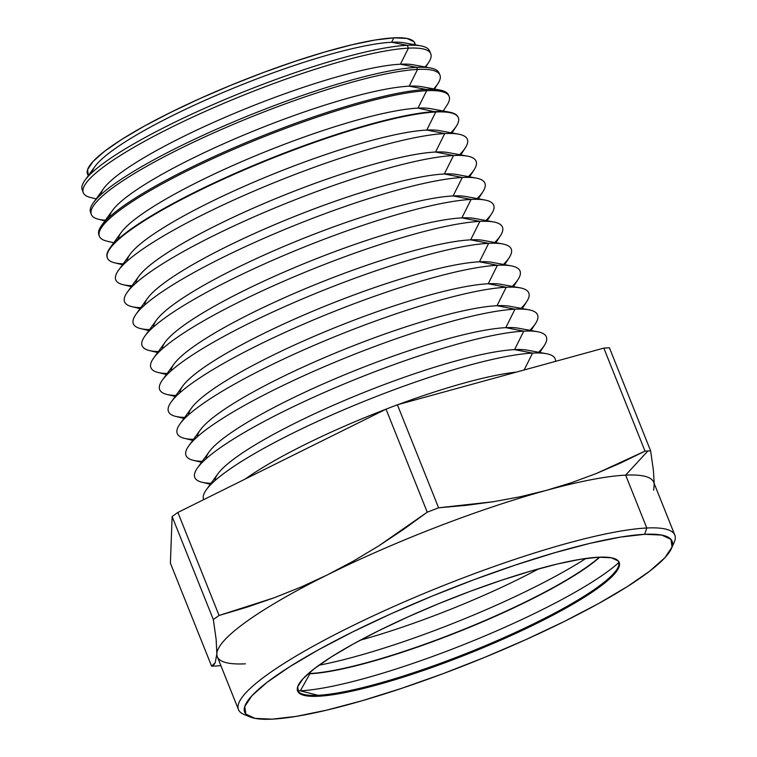 <?xml version="1.0" encoding="UTF-8"?>
<svg xmlns="http://www.w3.org/2000/svg" width="757" height="757" viewBox="0 0 757 757"><rect width="100%" height="100%" fill="white"/><g stroke="black" fill="none" stroke-linecap="round" stroke-linejoin="round"><path stroke-width="1.14" d="M674.818 535.076L653.679 482.209A234.982 39.042 158.2 0 0 625.651 475.131L646.79 527.998A234.982 39.042 158.2 0 0 376.352 614.4A234.982 39.042 158.2 0 0 244.038 714.466L250.132 716.974A230.185 38.247 -21.8 0 1 379.749 618.952A230.185 38.247 -21.8 0 1 644.671 534.31L646.79 527.998L625.651 475.131L647.888 450.964A267.874 44.512 158.2 0 0 645.021 451.125L621.071 462.83L596.648 473.38L571.705 482.616L546.194 490.422A234.982 39.042 -21.8 0 1 625.651 475.131A234.982 39.042 158.2 0 0 546.194 490.422A234.982 39.042 158.2 0 0 327.544 574.79A234.982 39.042 158.2 0 0 216.852 653.84A234.982 39.042 158.2 0 0 217.325 656.735L238.474 709.602A234.982 39.042 -21.8 0 1 393.839 606.471A234.982 39.042 -21.8 0 1 646.79 527.998A234.982 39.042 -21.8 0 1 674.818 535.076A234.982 39.042 -21.8 0 1 672.405 545.598M671.468 548.456L674.146 542.428A234.982 39.042 158.2 0 0 646.79 527.998L644.671 534.31A230.185 38.247 -21.8 0 1 671.468 548.456A230.185 38.247 -21.8 0 1 502.364 649.941A230.185 38.247 -21.8 0 1 272.142 719.15L296.347 716.359L326.787 710.123L362.281 700.679L401.475 688.397L442.854 673.749L484.83 657.284L525.793 639.656L564.164 621.525L598.465 603.594L627.392 586.552L649.818 571.052L664.892 557.701L672.036 546.989L670.957 539.353L661.722 535.067L644.671 534.31L620.456 537.101L590.015 543.337L554.521 552.78L515.337 565.063L473.958 579.711L431.982 596.175L391.019 613.804L352.648 631.934L318.337 649.866L289.42 666.908L266.984 682.407L251.911 695.759L244.776 706.47L245.845 714.106L255.09 718.393L272.142 719.15A230.185 38.247 -21.8 0 1 250.132 716.974M393.839 37.85A176.296 29.296 158.2 0 0 199.574 98.732A176.296 29.296 158.2 0 0 88.389 175.558L87.566 169.7L93.035 161.506L104.58 151.277L121.754 139.402L143.906 126.353L170.183 112.623L199.574 98.732L230.942 85.229L263.086 72.625L294.785 61.402L324.8 51.996L351.986 44.767L375.292 39.989L393.839 37.85L406.897 38.437L413.975 41.711L415.224 44.833A176.296 29.296 158.2 0 0 393.839 37.85L391.634 42.26L393.839 37.85M92.117 172.492A172.208 28.615 -21.8 0 1 213.72 96.489A172.208 28.615 -21.8 0 1 391.634 42.26A172.208 28.615 158.2 0 0 226.334 91.105A172.208 28.615 158.2 0 0 94.956 166.483L85.011 180.213A187.026 31.075 -21.8 0 1 227.696 98.344A187.026 31.075 -21.8 0 1 407.228 45.297L391.634 42.26L407.228 45.297A187.026 31.075 158.2 0 0 206.254 107.589A187.026 31.075 158.2 0 0 82.182 189.714A187.026 31.075 158.2 0 0 82.929 191.086A187.026 31.075 -21.8 0 1 85.011 180.213M100.87 194.672A172.208 28.615 -21.8 0 1 221.971 118.679A172.208 28.615 -21.8 0 1 400.415 64.213L408.439 48.136A187.111 31.094 158.2 0 0 188.228 119.209A187.111 31.094 158.2 0 0 90.49 197.492A187.111 31.094 -21.8 0 1 83.251 192.619A187.111 31.094 -21.8 0 1 207.38 110.456A187.111 31.094 -21.8 0 1 408.439 48.136L407.228 45.297L408.439 48.136A187.111 31.094 -21.8 0 1 430.705 53.643A187.111 31.094 -21.8 0 1 425.037 66.976M109.633 216.843A172.208 28.615 -21.8 0 1 230.223 140.859A172.208 28.615 -21.8 0 1 409.196 86.166L417.552 69.417L416.681 67.382L400.415 64.213A172.208 28.615 158.2 0 0 235.115 113.058A172.208 28.615 158.2 0 0 103.737 188.436L93.366 202.753A187.67 31.188 -21.8 0 1 236.534 120.609A187.67 31.188 -21.8 0 1 416.681 67.382A187.67 31.188 158.2 0 0 215.016 129.892A187.67 31.188 158.2 0 0 90.518 212.291A187.67 31.188 158.2 0 0 91.02 213.294A187.67 31.188 -21.8 0 1 93.366 202.753M105.412 220.192A187.727 31.198 -21.8 0 1 91.294 214.382A187.727 31.198 -21.8 0 1 215.83 131.955A187.727 31.198 -21.8 0 1 417.552 69.417A187.727 31.198 158.2 0 0 196.612 140.726A187.727 31.198 158.2 0 0 98.561 219.275L104.958 220.826M118.395 239.013A172.208 28.615 -21.8 0 1 238.474 163.048A172.208 28.615 -21.8 0 1 417.978 108.119L426.664 90.708L426.134 89.458L409.196 86.166A172.208 28.615 158.2 0 0 243.896 135.011A172.208 28.615 158.2 0 0 112.519 210.389L101.712 225.302A188.313 31.292 -21.8 0 1 245.372 142.874A188.313 31.292 -21.8 0 1 426.134 89.458A188.313 31.292 158.2 0 0 223.788 152.185A188.313 31.292 158.2 0 0 98.864 234.869L99.328 236.146A188.342 31.302 -21.8 0 1 224.28 153.444A188.342 31.302 -21.8 0 1 426.664 90.708A188.342 31.302 158.2 0 0 204.996 162.253A188.342 31.302 158.2 0 0 106.623 241.057A188.342 31.302 -21.8 0 1 99.328 236.146M99.139 235.493A188.313 31.292 -21.8 0 1 101.712 225.302M127.167 261.089A172.208 28.615 -21.8 0 1 246.952 185.134A172.208 28.615 -21.8 0 1 426.759 130.072L435.777 111.998L417.978 108.119A172.208 28.615 158.2 0 0 252.677 156.964A172.208 28.615 158.2 0 0 121.3 232.342L110.068 247.842A188.947 31.397 -21.8 0 1 254.22 165.14A188.947 31.397 -21.8 0 1 435.587 111.544A188.947 31.397 158.2 0 0 232.55 174.479A188.947 31.397 158.2 0 0 107.201 257.446L107.371 257.91A188.957 31.397 -21.8 0 1 232.73 174.943A188.957 31.397 -21.8 0 1 435.777 111.998A188.957 31.397 158.2 0 0 213.389 183.771A188.957 31.397 158.2 0 0 114.686 262.84L122.52 264.732M107.295 257.683A188.947 31.397 -21.8 0 1 110.068 247.842M140.802 307.645A189.307 31.453 -21.8 0 1 127.384 292.088A189.307 31.453 -21.8 0 1 271.81 209.225A189.307 31.453 -21.8 0 1 453.528 155.526L435.54 152.025L444.747 133.573L426.759 130.072A172.208 28.615 158.2 0 0 261.458 178.917A172.208 28.615 158.2 0 0 130.081 254.295L118.603 270.135A189.307 31.453 -21.8 0 1 263.029 187.272A189.307 31.453 -21.8 0 1 444.747 133.573A189.307 31.453 158.2 0 0 221.943 205.488A189.307 31.453 158.2 0 0 123.06 284.689L131.302 286.685M132.021 285.692A189.307 31.453 -21.8 0 1 118.603 270.135M135.948 283.042A172.208 28.615 -21.8 0 1 255.734 207.087A172.208 28.615 -21.8 0 1 435.54 152.025A172.208 28.615 158.2 0 0 270.24 200.87A172.208 28.615 158.2 0 0 138.862 276.248L127.384 292.088M158.364 351.551A189.307 31.453 -21.8 0 1 144.947 335.994A189.307 31.453 -21.8 0 1 289.373 253.131A189.307 31.453 -21.8 0 1 471.091 199.432L453.102 195.94L462.309 177.479L444.321 173.978A172.208 28.615 158.2 0 0 279.021 222.823A172.208 28.615 158.2 0 0 147.643 298.201L136.165 314.041A189.307 31.453 -21.8 0 1 280.592 231.178A189.307 31.453 -21.8 0 1 462.309 177.479A189.307 31.453 158.2 0 0 239.505 249.394A189.307 31.453 158.2 0 0 140.622 328.595L148.864 330.591M149.583 329.598A189.307 31.453 -21.8 0 1 136.165 314.041M153.51 326.948A172.208 28.615 -21.8 0 1 273.296 250.993A172.208 28.615 -21.8 0 1 453.102 195.94A172.208 28.615 158.2 0 0 287.802 244.776A172.208 28.615 158.2 0 0 156.425 320.154L144.947 335.994M175.917 395.457A189.307 31.453 -21.8 0 1 162.509 379.9A189.307 31.453 -21.8 0 1 306.935 297.037A189.307 31.453 -21.8 0 1 488.653 243.338L470.665 239.846L479.872 221.385L461.884 217.893A172.208 28.615 158.2 0 0 296.583 266.729A172.208 28.615 158.2 0 0 165.206 342.107L153.728 357.947A189.307 31.453 -21.8 0 1 298.154 275.084A189.307 31.453 -21.8 0 1 479.872 221.385A189.307 31.453 158.2 0 0 257.068 293.3A189.307 31.453 158.2 0 0 158.185 372.501L166.426 374.497M167.146 373.504A189.307 31.453 -21.8 0 1 153.728 357.947M171.073 370.854A172.208 28.615 -21.8 0 1 290.858 294.899A172.208 28.615 -21.8 0 1 470.665 239.846A172.208 28.615 158.2 0 0 305.364 288.682A172.208 28.615 158.2 0 0 173.987 364.06L162.509 379.9M193.48 439.363A189.307 31.453 -21.8 0 1 180.071 423.806A189.307 31.453 -21.8 0 1 324.498 340.943A189.307 31.453 -21.8 0 1 506.215 287.244L488.227 283.752L497.434 265.291L479.446 261.799A172.208 28.615 158.2 0 0 314.146 310.635A172.208 28.615 158.2 0 0 182.768 386.013L171.29 401.853A189.307 31.453 -21.8 0 1 315.716 318.99A189.307 31.453 -21.8 0 1 497.434 265.291A189.307 31.453 158.2 0 0 274.63 337.206A189.307 31.453 158.2 0 0 175.747 416.407L183.989 418.403M184.699 417.41A189.307 31.453 -21.8 0 1 171.29 401.853M188.635 414.76A172.208 28.615 -21.8 0 1 308.411 338.805A172.208 28.615 -21.8 0 1 488.227 283.752A172.208 28.615 158.2 0 0 322.927 332.597A172.208 28.615 158.2 0 0 191.549 407.966L180.071 423.806M211.042 483.269A189.307 31.453 -21.8 0 1 197.624 467.712A189.307 31.453 -21.8 0 1 342.05 384.849A189.307 31.453 -21.8 0 1 523.778 331.15L505.79 327.658L514.997 309.197L497.008 305.705A172.208 28.615 158.2 0 0 331.708 354.55A172.208 28.615 158.2 0 0 200.331 429.919L188.853 445.759A189.307 31.453 -21.8 0 1 333.279 362.896A189.307 31.453 -21.8 0 1 514.997 309.197A189.307 31.453 158.2 0 0 292.193 381.112A189.307 31.453 158.2 0 0 193.309 460.313L201.551 462.309M202.261 461.316A189.307 31.453 -21.8 0 1 188.853 445.759M206.197 458.666A172.208 28.615 -21.8 0 1 325.974 382.711A172.208 28.615 -21.8 0 1 505.79 327.658A172.208 28.615 158.2 0 0 340.489 376.503A172.208 28.615 158.2 0 0 209.112 451.872L197.624 467.712M214.979 480.619A172.208 28.615 -21.8 0 1 334.755 404.664A172.208 28.615 -21.8 0 1 514.571 349.611L532.559 353.103A189.307 31.453 -21.8 0 1 546.374 353.689A189.307 31.453 -21.8 0 1 555.506 361.373A189.307 31.453 158.2 0 0 532.559 353.103L524.137 369.984L532.559 353.103L514.571 349.611A172.208 28.615 158.2 0 0 349.27 398.456A172.208 28.615 158.2 0 0 217.893 473.825L206.406 489.665A189.307 31.453 -21.8 0 1 350.832 406.802A189.307 31.453 -21.8 0 1 532.559 353.103A189.307 31.453 158.2 0 0 328.103 416.624A189.307 31.453 158.2 0 0 203.69 499.639A189.307 31.453 -21.8 0 1 206.406 489.665M516.388 372.113A172.208 28.615 158.2 0 0 398.305 404.531A172.208 28.615 -21.8 0 1 516.388 372.113M386.382 409.035A172.208 28.615 158.2 0 0 245.353 478.973A172.208 28.615 -21.8 0 1 386.382 409.035M618.904 561.855A173.126 28.766 -21.8 0 1 616.983 569.273A173.126 28.766 -21.8 0 1 486.316 645.276A173.126 28.766 -21.8 0 1 317.931 695.304L300.33 690.81A189.42 31.472 158.2 0 0 468.034 642.882A189.42 31.472 158.2 0 0 619.037 562.375A189.42 31.472 -21.8 0 1 468.034 642.882A189.42 31.472 -21.8 0 1 300.33 690.81L309.916 673.777A172.52 28.671 158.2 0 0 462.111 630.344A172.52 28.671 158.2 0 0 599.799 557.152A172.52 28.671 -21.8 0 1 462.111 630.344A172.52 28.671 -21.8 0 1 309.916 673.777L308.724 673.238L309.821 673.522A172.511 28.662 158.2 0 0 461.581 630.259A172.511 28.662 158.2 0 0 599.393 557.171A172.511 28.662 -21.8 0 1 461.581 630.259A172.511 28.662 -21.8 0 1 309.821 673.522L309.916 673.777A172.52 28.671 -21.8 0 1 308.033 673.853A172.52 28.671 158.2 0 0 309.916 673.777L300.33 690.81L317.931 695.304A173.126 28.766 158.2 0 0 503.291 637.933A173.126 28.766 158.2 0 0 618.904 561.855M318.99 665.214A189.42 31.472 158.2 0 0 585.909 558.458A189.42 31.472 -21.8 0 1 318.99 665.214M360.313 640.185A172.322 28.634 158.2 0 0 538.719 568.829A172.322 28.634 -21.8 0 1 360.313 640.185M455.298 597.018A189.42 31.472 -21.8 0 1 440.167 603.074A189.42 31.472 158.2 0 0 455.298 597.018M247.482 715.564A234.982 39.042 -21.8 0 1 238.474 709.602M245.363 663.823A234.982 39.042 -21.8 0 1 216.852 653.84A234.982 39.042 -21.8 0 1 327.544 574.79A234.982 39.042 -21.8 0 1 546.194 490.422L520.097 496.781L493.441 501.721L466.246 505.335L438.596 507.805A267.874 44.512 158.2 0 0 427.241 512.186L403.112 529.692L378.491 546.052L353.32 561.126L327.544 574.79L301.248 586.959L274.356 597.727L246.896 607.199L219.085 615.469A267.874 44.512 158.2 0 0 213.332 619.576L216.133 639.305L216.852 653.84L215.272 662.612L213.673 664.977L211.61 666.179A267.874 44.512 158.2 0 0 214.354 666.065A267.874 44.512 158.2 0 0 217.212 665.905A267.874 44.512 -21.8 0 1 214.354 666.065A267.874 44.512 -21.8 0 1 211.61 666.179L170.401 563.161L211.61 666.179L215.272 662.612L216.852 653.84L216.133 639.305L213.332 619.576A267.874 44.512 -21.8 0 1 219.085 615.469L177.876 512.451A267.874 44.512 158.2 0 0 172.132 516.558L213.332 619.576L172.132 516.558L170.401 563.161L172.132 516.558A267.874 44.512 -21.8 0 1 177.876 512.451L219.085 615.469L274.356 597.727L301.248 586.959L327.544 574.79L353.32 561.126L378.491 546.052L427.241 512.186A267.874 44.512 -21.8 0 1 438.596 507.805L397.397 404.787A267.874 44.512 158.2 0 0 386.032 409.168L427.241 512.186L386.032 409.168L177.876 512.451L386.032 409.168A267.874 44.512 -21.8 0 1 397.397 404.787L438.596 507.805L493.441 501.721L520.097 496.781L546.194 490.422L571.705 482.616L596.648 473.38L645.021 451.125A267.874 44.512 -21.8 0 1 647.888 450.964A267.874 44.512 -21.8 0 1 650.632 450.85L609.432 347.832A267.874 44.512 158.2 0 0 603.821 348.106L645.021 451.125L603.821 348.106L397.397 404.787L603.821 348.106A267.874 44.512 -21.8 0 1 609.432 347.832L650.632 450.85L653.433 470.58L654.19 483.496L653.433 470.58L650.632 450.85A267.874 44.512 158.2 0 0 647.888 450.964L625.651 475.131A234.982 39.042 -21.8 0 1 654.152 485.114L653.651 490.205M318.29 696.251L317.931 695.304L318.29 696.251A173.154 28.775 -21.8 0 1 297.586 690.914A173.154 28.775 -21.8 0 1 412.461 614.883A173.154 28.775 -21.8 0 1 598.522 557.209A173.154 28.775 -21.8 0 1 619.131 562.309A173.154 28.775 -21.8 0 1 505.033 638.274A173.154 28.775 -21.8 0 1 318.29 696.251L305.459 695.683L298.513 692.456L297.7 686.713L303.074 678.66L314.41 668.611L331.282 656.953L353.046 644.131L378.85 630.647L407.711 617.012L438.53 603.745L470.106 591.359L501.229 580.335L530.714 571.1L557.407 563.993L580.307 559.309L598.522 557.209L611.353 557.777L618.299 561.003L619.103 566.747L613.738 574.8L602.392 584.849L585.521 596.507L563.766 609.328L537.962 622.812L509.092 636.457L478.282 649.714L446.706 662.101L415.584 673.124L386.098 682.36L359.395 689.466L336.496 694.15L318.29 696.251M539.807 352.478L544.397 345.353A189.307 31.453 158.2 0 0 523.778 331.15L514.571 349.611L523.778 331.15A189.307 31.453 158.2 0 0 300.974 403.065A189.307 31.453 158.2 0 0 202.091 482.266L210.323 484.262M197.416 436.713A172.208 28.615 -21.8 0 1 317.192 360.758A172.208 28.615 -21.8 0 1 497.008 305.705L506.215 287.244A189.307 31.453 158.2 0 0 283.411 359.159A189.307 31.453 158.2 0 0 184.528 438.36L192.77 440.356M179.854 392.807A172.208 28.615 -21.8 0 1 299.64 316.852A172.208 28.615 -21.8 0 1 479.446 261.799L488.653 243.338A189.307 31.453 158.2 0 0 265.849 315.253A189.307 31.453 158.2 0 0 166.966 394.454L175.208 396.45M162.291 348.901A172.208 28.615 -21.8 0 1 282.077 272.946A172.208 28.615 -21.8 0 1 461.884 217.893L471.091 199.432A189.307 31.453 158.2 0 0 248.287 271.347A189.307 31.453 158.2 0 0 149.403 350.548L157.645 352.544M144.729 304.995A172.208 28.615 -21.8 0 1 264.515 229.04A172.208 28.615 -21.8 0 1 444.321 173.978L453.528 155.526A189.307 31.453 158.2 0 0 230.724 227.441A189.307 31.453 158.2 0 0 131.841 306.642L140.083 308.638M123.173 263.824A188.957 31.397 -21.8 0 1 107.371 257.91M430.705 53.643L429.484 50.804A187.026 31.075 158.2 0 0 407.228 45.297A187.026 31.075 -21.8 0 1 420.873 45.874A187.026 31.075 -21.8 0 1 429.881 52.309M439.893 74.952L439.013 72.909A187.67 31.188 158.2 0 0 416.681 67.382L417.552 69.417A187.727 31.198 -21.8 0 1 439.893 74.952A187.727 31.198 -21.8 0 1 433.676 88.9M449.081 96.262L448.541 95.013A188.313 31.292 158.2 0 0 426.134 89.458L426.664 90.708A188.342 31.302 -21.8 0 1 449.081 96.262A188.342 31.302 -21.8 0 1 447.188 104.844A188.342 31.302 158.2 0 0 426.664 90.708L417.978 108.119L435.777 111.998A188.957 31.397 -21.8 0 1 458.269 117.562A188.957 31.397 -21.8 0 1 450.898 132.749M458.269 117.562L458.07 117.108A188.947 31.397 158.2 0 0 435.587 111.544A188.947 31.397 -21.8 0 1 449.374 112.131A188.947 31.397 -21.8 0 1 458.165 117.344M460.776 154.901L465.375 147.776A189.307 31.453 158.2 0 0 444.747 133.573L435.54 152.025A172.208 28.615 -21.8 0 1 448.116 152.564A172.208 28.615 158.2 0 0 435.54 152.025L453.528 155.526L444.321 173.978A172.208 28.615 -21.8 0 1 456.897 174.517A172.208 28.615 158.2 0 0 444.321 173.978L462.309 177.479L453.102 195.94A172.208 28.615 -21.8 0 1 465.669 196.47A172.208 28.615 158.2 0 0 453.102 195.94L471.091 199.432L461.884 217.893A172.208 28.615 -21.8 0 1 474.45 218.423A172.208 28.615 158.2 0 0 461.884 217.893L479.872 221.385L470.665 239.846A172.208 28.615 -21.8 0 1 483.231 240.376A172.208 28.615 158.2 0 0 470.665 239.846L488.653 243.338L479.446 261.799A172.208 28.615 -21.8 0 1 492.012 262.329A172.208 28.615 158.2 0 0 479.446 261.799L497.434 265.291L488.227 283.752A172.208 28.615 -21.8 0 1 500.793 284.282A172.208 28.615 158.2 0 0 488.227 283.752L506.215 287.244L497.008 305.705A172.208 28.615 -21.8 0 1 509.575 306.235A172.208 28.615 158.2 0 0 497.008 305.705L514.997 309.197L505.79 327.658A172.208 28.615 -21.8 0 1 518.356 328.188A172.208 28.615 158.2 0 0 505.79 327.658L523.778 331.15A189.307 31.453 -21.8 0 1 537.593 331.736A189.307 31.453 -21.8 0 1 538.606 352.26M469.558 176.854L474.156 169.729A189.307 31.453 158.2 0 0 453.528 155.526A189.307 31.453 -21.8 0 1 467.343 156.112A189.307 31.453 -21.8 0 1 468.356 176.636M478.339 198.807L482.928 191.682A189.307 31.453 158.2 0 0 462.309 177.479A189.307 31.453 -21.8 0 1 476.125 178.065A189.307 31.453 -21.8 0 1 477.137 198.589M487.12 220.76L491.709 213.635A189.307 31.453 158.2 0 0 471.091 199.432A189.307 31.453 -21.8 0 1 484.906 200.018A189.307 31.453 -21.8 0 1 485.918 220.542M495.901 242.713L500.491 235.588A189.307 31.453 158.2 0 0 479.872 221.385A189.307 31.453 -21.8 0 1 493.687 221.971A189.307 31.453 -21.8 0 1 494.7 242.495M504.682 264.666L509.272 257.541A189.307 31.453 158.2 0 0 488.653 243.338A189.307 31.453 -21.8 0 1 502.468 243.924A189.307 31.453 -21.8 0 1 503.481 264.448M513.464 286.619L518.053 279.494A189.307 31.453 158.2 0 0 497.434 265.291A189.307 31.453 -21.8 0 1 511.249 265.877A189.307 31.453 -21.8 0 1 512.262 286.401M522.245 308.572L526.834 301.447A189.307 31.453 158.2 0 0 506.215 287.244A189.307 31.453 -21.8 0 1 520.031 287.83A189.307 31.453 -21.8 0 1 521.043 308.354M531.026 330.525L535.615 323.4A189.307 31.453 158.2 0 0 514.997 309.197A189.307 31.453 -21.8 0 1 528.812 309.783A189.307 31.453 -21.8 0 1 529.824 330.307M514.571 349.611A172.208 28.615 -21.8 0 1 527.137 350.141A172.208 28.615 158.2 0 0 514.571 349.611M308.336 673.579A172.511 28.662 158.2 0 0 309.821 673.522A172.511 28.662 -21.8 0 1 308.336 673.579M297.435 690.431A173.126 28.766 158.2 0 0 317.931 695.304A173.126 28.766 -21.8 0 1 303.935 694.481A173.126 28.766 -21.8 0 1 297.435 690.422M217.212 665.905L220.893 665.64M297.7 690.904A189.42 31.472 158.2 0 0 300.33 690.81M451.995 132.948L456.367 126.173A188.957 31.397 158.2 0 0 435.777 111.998L426.759 130.072A172.208 28.615 -21.8 0 1 439.334 130.611A172.208 28.615 158.2 0 0 426.759 130.072L444.747 133.573A189.307 31.453 -21.8 0 1 458.562 134.159A189.307 31.453 -21.8 0 1 459.575 154.683M430.544 108.658A172.208 28.615 158.2 0 0 417.978 108.119A172.208 28.615 -21.8 0 1 430.553 108.658L449.374 112.131M439.874 90.045L421.763 86.705A172.208 28.615 158.2 0 0 409.196 86.166L426.134 89.458A188.313 31.292 -21.8 0 1 439.874 90.045A188.313 31.292 -21.8 0 1 448.769 95.647M434.442 89.042L438.01 83.507A187.727 31.198 158.2 0 0 417.552 69.417L409.196 86.166A172.208 28.615 -21.8 0 1 421.772 86.705M425.661 67.089L428.831 62.169A187.111 31.094 158.2 0 0 408.439 48.136L400.415 64.213A172.208 28.615 -21.8 0 1 412.991 64.752A172.208 28.615 158.2 0 0 400.415 64.213L416.681 67.382A187.67 31.188 -21.8 0 1 430.373 67.96A187.67 31.188 -21.8 0 1 439.344 73.978M404.21 42.799A172.208 28.615 158.2 0 0 391.634 42.26A172.208 28.615 -21.8 0 1 404.21 42.799L420.873 45.874M90.49 197.492L96.177 198.873M106.623 241.057L113.739 242.779M618.724 561.382L619.131 562.309M91.294 214.382L90.518 212.291M83.251 192.619L82.182 189.714M297.236 689.968L297.586 690.914M546.374 353.689L527.137 350.141M537.593 331.736L518.356 328.188M528.812 309.783L509.575 306.235M520.031 287.83L500.793 284.282M511.249 265.877L492.012 262.329M502.468 243.924L483.231 240.376M493.687 221.971L474.45 218.423M484.906 200.018L465.669 196.47M476.125 178.065L456.887 174.517M467.343 156.112L448.106 152.564M458.562 134.159L439.325 130.611M447.188 104.844L443.214 110.995M430.373 67.96L412.991 64.752"/></g></svg>
